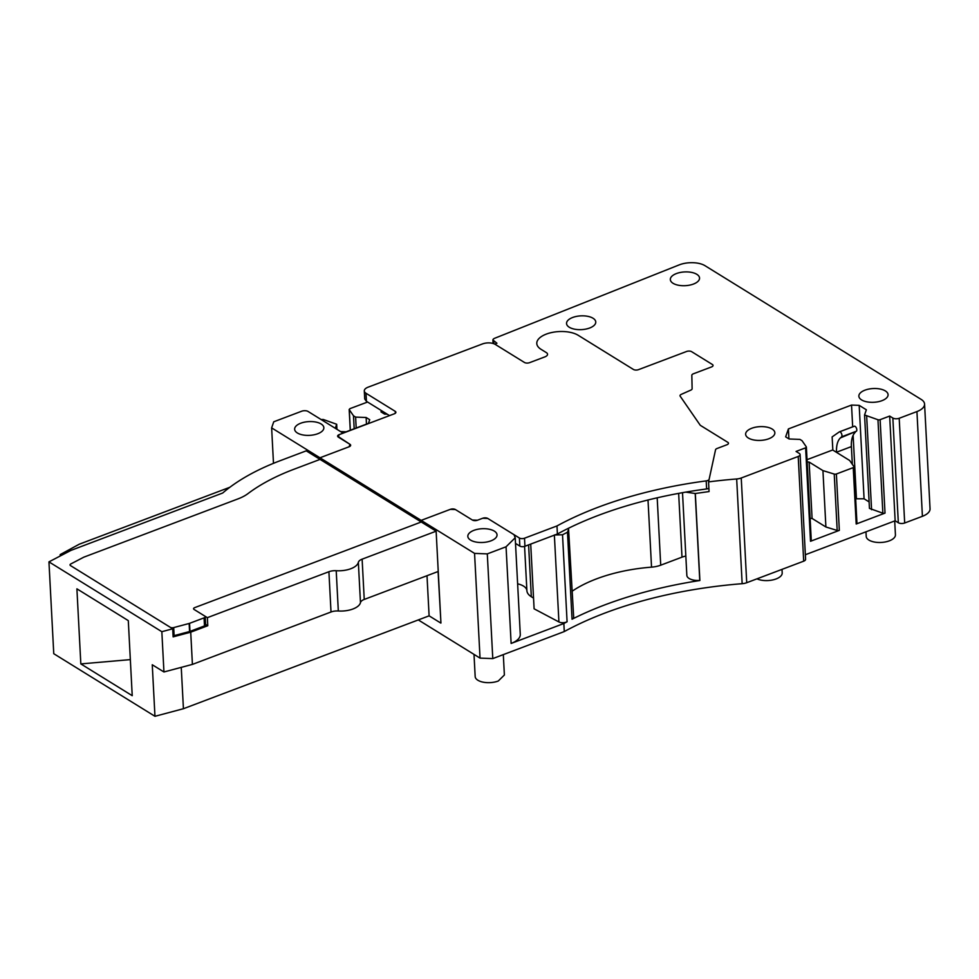 <?xml version="1.0" encoding="UTF-8"?>
<svg xmlns="http://www.w3.org/2000/svg" width="979" height="979" viewBox="0 0 979 979"><rect width="100%" height="100%" fill="white"/><g stroke="black" fill="none" stroke-linecap="round" stroke-linejoin="round"><path stroke-width="1.47" d="M331.012 611.997A9.141 4.295 -3 0 1 338.318 610.994L336.213 570.72A9.141 4.295 -3 0 0 328.907 571.724L207.364 617.663L207.781 625.728L190.721 632.177L192.41 664.398L331.012 611.997L328.907 571.724M338.318 610.994A18.283 8.603 -3 0 0 360.468 602.623A9.141 4.295 -3 0 1 364.237 599.442L438.09 571.516L440.942 623.011L436.132 531.181L362.12 559.168A9.141 4.295 -3 0 0 358.351 562.35A18.283 8.603 -3 0 1 336.213 570.72M338.281 437.087A3.659 1.725 177 0 1 337.608 436.157L349.968 444.319L338.281 437.087L339.126 434.652L343.127 433.146L308.067 411.461A4.577 2.154 -3 0 0 301.691 411.217L273.741 421.79L271.636 427.884L319.974 457.78L320.06 459.396L306.243 450.842L279.443 460.974A201.747 94.939 -3 0 0 222.686 493.024L71.026 550.357L48.95 561.873L53.759 653.703L154.963 716.298L152.259 664.753L163.946 671.973L192.41 664.398M349.968 444.319A3.659 1.725 177 0 1 350.653 445.249L349.968 444.319L349.124 446.754L319.974 457.78L421.166 520.375L450.328 509.349A3.659 1.725 177 0 1 455.419 509.545L450.328 509.349L421.166 520.375L421.251 521.991L436.132 531.181M418.302 619.927L480.04 658.121L474.558 553.392L421.166 520.375L421.251 521.991L194.711 607.629A2.741 1.285 -3 0 0 193.573 608.754A2.741 1.285 -3 0 0 194.075 609.452L207.364 617.663M190.721 632.177L173.136 636.864L172.708 628.799L161.841 631.7L163.946 671.973M48.95 561.873L161.841 631.7M76.9 588.832L80.829 663.909L132.226 695.69L128.298 620.625L76.9 588.832M440.795 623.072L429.108 615.84L183.428 708.723L181.25 667.372M183.428 708.723L154.963 716.298M429.108 615.84L427.003 575.713M271.636 427.884L273.484 463.336M207.781 625.728L205.614 624.382M554.359 534.962L562.521 534.779L567.477 532.221L568.579 529.223L567.881 528.562M685.777 492.119L695.323 493.514L699.887 580.51A274.242 129.044 -3 0 0 572.042 619.217A5.482 2.582 -3 0 0 573.67 617.247L568.579 529.223M736.673 478.976A9.141 4.295 -3 0 0 741.238 477.997L798.203 456.459A4.577 2.154 -3 0 0 800.112 454.574L805.595 559.29A4.577 2.154 -3 0 1 803.686 561.175L746.72 582.713A9.141 4.295 -3 0 1 742.155 583.692L736.673 478.976A274.242 129.044 -3 0 0 708.563 481.901L709.065 491.568L695.323 493.514M381.431 410.593L380.99 411.878L384.576 414.105L387.256 414.203M367.578 402.026L349.931 408.659L349.258 409.65L349.931 408.659M340.606 431.592L346.162 431.8L368.447 423.369L369.719 419.71L366.134 417.495L355.622 417.103L353.492 415.794L349.258 409.65L350.335 430.222M321.112 419.563L323.266 419.477L336.678 424.262L335.283 428.288M350.653 445.249A3.659 1.725 177 0 1 349.124 446.754L319.974 457.78L320.06 459.396L293.847 469.296A181.923 85.601 -3 0 0 248.005 493.587A39.307 18.491 177 0 1 238.105 498.849A39.307 18.491 -3 0 0 248.005 493.587A181.923 85.601 177 0 1 293.847 469.296L320.06 459.396L421.251 521.991L194.711 607.629A2.741 1.285 177 0 0 193.573 608.754L193.573 608.767A2.741 1.285 177 0 0 194.075 609.452L204.709 616.024A2.741 1.285 177 0 1 205.211 616.721L205.639 624.786A2.741 1.285 177 0 1 204.489 625.911L189.987 631.394L189.559 623.342A2.741 1.285 177 0 1 189.143 623.476L173.699 627.588A2.741 1.285 177 0 1 170.297 627.306L70.549 565.617A2.741 1.285 177 0 1 70.035 564.92A2.741 1.285 177 0 1 70.818 563.953L83.656 557.247A2.741 1.285 177 0 1 84.023 557.088A2.741 1.285 -3 0 0 83.656 557.247L70.818 563.953A2.741 1.285 -3 0 0 70.035 564.92A2.741 1.285 -3 0 0 70.549 565.617L172.708 628.799M84.023 557.088L238.105 498.849L84.023 557.088M130.342 659.613L80.829 663.909M315.605 422.01A14.624 6.877 -3 0 0 294.642 429.243A14.624 6.877 -3 0 0 302.903 434.945A14.624 6.877 -3 0 0 323.853 427.713A14.624 6.877 -3 0 0 315.605 422.01M805.362 554.726L895.149 520.779L898.33 522.749A4.577 2.154 -3 0 0 904.682 522.994L922.414 516.3A18.283 8.603 -3 0 0 930.05 508.762L924.568 404.046A18.283 8.603 -3 0 0 921.153 399.395L705.039 265.713A18.283 8.603 -3 0 0 679.157 264.905L494.713 338.257A4.577 2.154 -3 0 0 492.902 339.994L496.94 343.237L494.713 344.106M742.155 583.692A274.242 129.044 -3 0 0 564.271 631.565L563.855 623.513A274.242 129.044 -3 0 1 567.086 621.775L562.521 534.779M480.04 658.121L492.78 658.598L564.271 631.565M474.558 553.392L487.297 553.881L492.78 658.598M708.563 481.901L715.551 449.777A3.659 1.725 177 0 1 717.056 448.492L726.944 444.747A3.659 1.725 177 0 0 728.462 443.242L728.462 443.267A3.659 1.725 177 0 0 727.789 442.312L700.609 425.51A3.659 1.725 177 0 1 700.095 425.045L680.197 396.226A3.659 1.725 177 0 1 680.026 395.749A3.659 1.725 177 0 0 680.197 396.226L700.095 425.045A3.659 1.725 177 0 0 700.609 425.51L727.789 442.312A3.659 1.725 177 0 1 728.462 443.242A3.659 1.725 177 0 1 726.944 444.747L717.056 448.492A3.659 1.725 177 0 0 715.551 449.777L709.139 479.257A3.659 1.725 177 0 1 706.202 480.897A276.984 130.342 177 0 0 556.978 525.943L524.511 538.217A3.659 1.725 177 0 1 519.421 538.022L487.775 518.454A3.659 1.725 177 0 0 482.671 518.258L477.471 520.228A3.659 1.725 177 0 1 472.38 520.033L455.419 509.545L472.38 520.033L477.471 520.228L482.671 518.258L487.775 518.454L514.024 534.693L515.211 537.752L506.057 546.784L511.124 643.448A21.954 10.328 -3 0 0 520.277 634.416L515.211 537.752M487.297 553.881L506.057 546.784M488.79 529.137A14.624 6.877 -3 0 0 467.827 536.357A14.624 6.877 -3 0 0 476.075 542.06A14.624 6.877 -3 0 0 497.038 534.828A14.624 6.877 -3 0 0 488.79 529.137M229.845 487.273L79.25 544.214L60.16 554.603L61.408 555.374M533.543 598.108L531.316 596.725A23.912 11.246 -3 0 1 526.898 590.716A18.283 8.603 -3 0 0 523.496 586.091A18.283 8.603 -3 0 0 517.622 583.839M530.716 544.091L534.106 608.816L558.923 621.959A5.482 2.582 -3 0 0 567.086 621.775M685.826 556.06A14.624 6.877 -3 0 0 681.996 557.149L660.715 565.189A18.381 8.652 -3 0 1 651.537 567.147A109.244 51.41 -3 0 0 572.299 591.12M682.51 492.682L686.842 575.358A12.225 5.752 -3 0 0 689.118 578.479A12.225 5.752 -3 0 0 699.765 580.437L695.2 493.44M680.026 395.749A3.659 1.725 177 0 1 681.298 394.353L690.844 390.107L681.298 394.353A3.659 1.725 177 0 0 680.026 395.749L680.026 395.773M692.116 388.736A3.659 1.725 177 0 1 690.844 390.107L690.844 390.107A3.659 1.725 177 0 0 692.116 388.736L691.835 375.287A3.659 1.725 177 0 1 693.352 373.807L711.513 366.941A3.659 1.725 177 0 0 713.042 365.436A3.659 1.725 177 0 1 711.513 366.941L693.352 373.807A3.659 1.725 177 0 0 691.835 375.287L692.116 388.736M713.042 365.436A3.659 1.725 177 0 0 712.369 364.494L691.651 351.681A3.659 1.725 177 0 0 686.548 351.498L638.528 369.646A3.659 1.725 177 0 1 633.425 369.462L578.185 335.283A22.86 10.757 177 0 0 552.364 332.395A22.86 10.757 177 0 0 536.786 343.507A22.86 10.757 177 0 0 541.02 349.307L546.355 352.611L541.02 349.307A22.86 10.757 177 0 1 536.786 343.507A22.86 10.757 177 0 1 552.364 332.395A22.86 10.757 177 0 1 578.185 335.283L633.425 369.462A3.659 1.725 177 0 0 638.528 369.646L686.548 351.498A3.659 1.725 177 0 1 691.651 351.681L712.369 364.494A3.659 1.725 177 0 1 713.042 365.436L713.042 365.448M364.298 390.927L364.726 398.991L366.427 401.317L365.999 393.264A9.141 4.295 177 0 1 364.298 390.927A9.141 4.295 177 0 1 368.116 387.17L482.5 343.923A9.141 4.295 -3 0 1 495.239 344.4L524.463 362.475A3.659 1.725 177 0 0 529.553 362.671L544.875 356.882A6.4 3.01 177 0 0 547.542 354.239A6.4 3.01 177 0 0 546.355 352.611A6.4 3.01 177 0 1 547.542 354.239A6.4 3.01 177 0 1 544.875 356.882L529.553 362.671A3.659 1.725 177 0 1 524.463 362.475L494.713 344.07M382.973 411.559L383.058 413.162M353.492 415.794L354.178 428.765M355.622 417.103L356.185 428.007M366.134 417.495L366.476 424.115M336.678 424.262L336.947 429.328M800.112 454.574A4.577 2.154 -3 0 0 799.256 453.412L796.074 451.441L805.619 447.831A1.823 0.857 -3 0 0 806.378 447.085A1.823 0.857 -3 0 0 806.292 446.84L802.058 440.709L799.929 439.4L789.098 438.984L785.647 436.854L788.401 428.924L851.534 405.061L859.183 405.355L866.354 409.785L864.555 414.961L877.967 419.746A1.823 0.857 -3 0 0 880.121 419.673L889.666 416.063L892.848 418.033A4.577 2.154 -3 0 0 899.199 418.278L916.931 411.572A18.283 8.603 -3 0 0 924.568 404.046M889.666 416.063L895.149 520.779M807.161 461.99L809.131 462.064L822.935 470.605L834.23 474.069A1.872 0.881 -3 0 0 836.384 473.995L853.235 467.619L856.197 524.01L885.016 513.106A1.823 0.857 -3 0 1 882.862 513.192L877.967 419.746M805.619 447.831L810.514 541.277L839.333 530.373L836.384 473.995M511.124 643.448L563.855 623.513M503.316 654.608L504.381 674.996L498.274 681.017A14.624 6.877 177 0 1 483.259 682.192A14.624 6.877 177 0 1 475.17 676.526L474.007 654.376M782.013 569.374L782.197 572.923A14.624 6.877 177 0 1 776.09 578.944A14.624 6.877 177 0 1 756.963 578.846M894.696 520.95L895.43 534.815A14.624 6.877 177 0 1 889.324 540.836A14.624 6.877 177 0 1 874.296 542.011A14.624 6.877 177 0 1 866.207 536.345L865.974 531.805M60.16 554.603L60.233 555.986M493.073 343.482L492.902 339.994M879.827 388.957A14.624 6.877 -3 0 0 858.864 396.189A14.624 6.877 -3 0 0 867.125 401.879A14.624 6.877 -3 0 0 888.075 394.659A14.624 6.877 -3 0 0 879.827 388.957M691.296 272.346A14.624 6.877 -3 0 0 670.334 279.566A14.624 6.877 -3 0 0 678.594 285.268A14.624 6.877 -3 0 0 699.544 278.036A14.624 6.877 -3 0 0 691.296 272.346M766.594 427.064A14.624 6.877 -3 0 0 745.631 434.284A14.624 6.877 -3 0 0 753.891 439.987A14.624 6.877 -3 0 0 774.854 432.755A14.624 6.877 -3 0 0 766.594 427.064M587.498 316.278A14.624 6.877 -3 0 0 566.547 323.511A14.624 6.877 -3 0 0 574.795 329.213A14.624 6.877 -3 0 0 595.758 321.981A14.624 6.877 -3 0 0 587.498 316.278M853.235 467.619A1.872 0.881 -3 0 0 853.994 466.861A1.872 0.881 -3 0 0 853.921 466.628L849.674 460.497L832.676 449.985L807.039 459.677M810.11 518.368L812.08 518.442L825.897 526.983L837.192 530.459L834.23 474.069M837.192 530.459A1.872 0.881 -3 0 0 839.333 530.373M810.514 541.277A1.823 0.857 -3 0 0 811.273 540.518A1.823 0.857 -3 0 0 811.187 540.286M856.197 524.01A1.872 0.881 -3 0 0 856.955 523.239A1.872 0.881 -3 0 0 856.87 523.019M864.555 414.961L869.45 508.407L882.862 513.192M855.67 498.788L864.078 498.788L869.107 501.909M788.401 428.924L788.927 438.873M851.534 405.061L852.672 426.832M853.125 435.349L856.429 498.507M836.555 452.371L836.543 452.212A27.424 13.584 69.3 0 1 840.423 437.907L841.573 436.83A2.741 1.358 69.3 0 0 841.793 434.419A2.741 1.358 69.3 0 0 840.239 431.996A2.741 1.358 69.3 0 0 839.395 431.849A2.741 1.358 69.3 0 0 839.248 431.935L832.138 436.903L832.835 450.071M859.183 405.355L864.078 498.788M866.672 416.283L871.579 509.716M809.131 462.064L812.08 518.442M822.935 470.605L825.897 526.983M839.566 431.812L854.104 426.318A2.741 1.358 69.3 0 1 854.251 426.232A2.741 1.358 69.3 0 1 855.095 426.379A2.741 1.358 69.3 0 1 856.649 428.802A2.741 1.358 69.3 0 1 856.429 431.213L840.423 437.907M836.543 452.212L851.4 446.595A27.424 13.584 69.3 0 1 855.279 432.29M851.4 446.595L852.33 464.327M366.427 401.317L389.52 415.61M708.894 488.166A3.659 1.725 177 0 1 706.618 488.949A276.984 130.342 177 0 0 557.394 534.008L524.94 546.27A3.659 1.725 177 0 1 519.837 546.086L515.505 543.406M365.999 393.264L395.222 411.339A3.659 1.725 177 0 1 395.895 412.269A3.659 1.725 177 0 1 394.378 413.774L339.126 434.652A3.659 1.725 177 0 0 337.608 436.157M556.978 525.943L557.394 534.008M189.987 631.394A2.741 1.285 177 0 1 189.571 631.528L174.127 635.64A2.741 1.285 177 0 1 173.075 635.812M189.559 623.342L204.073 617.859L204.489 625.911M205.211 616.721A2.741 1.285 177 0 1 204.073 617.859M360.468 602.623L358.351 562.35M364.237 599.442L362.12 559.168M526.898 590.716L524.573 546.392M531.316 596.725L528.599 544.887M558.923 621.959L554.371 535.146M572.042 619.217L567.477 532.221M651.537 567.147L648.012 500M660.715 565.189L657.19 497.809M681.996 557.149L678.655 493.379M493.881 343.751L493.746 341.267M493.086 343.482L492.914 340.202M922.414 516.3L916.931 411.572M904.682 522.994L899.199 418.278M898.33 522.749L892.848 418.033M880.121 419.673L885.016 513.106M803.686 561.175L798.203 456.459M746.72 582.713L741.238 477.997M841.573 436.83L856.429 431.213M395.32 413.26L395.222 411.339M706.202 480.897L706.618 488.949M524.511 538.217L524.94 546.27M519.421 538.022L519.837 546.086M189.143 623.476L189.571 631.528M174.127 635.64L173.699 627.588M350.262 430.246L349.173 409.418M811.273 540.518L806.378 447.085M856.955 523.239L853.994 466.861M839.395 431.849L854.251 426.232"/></g></svg>
